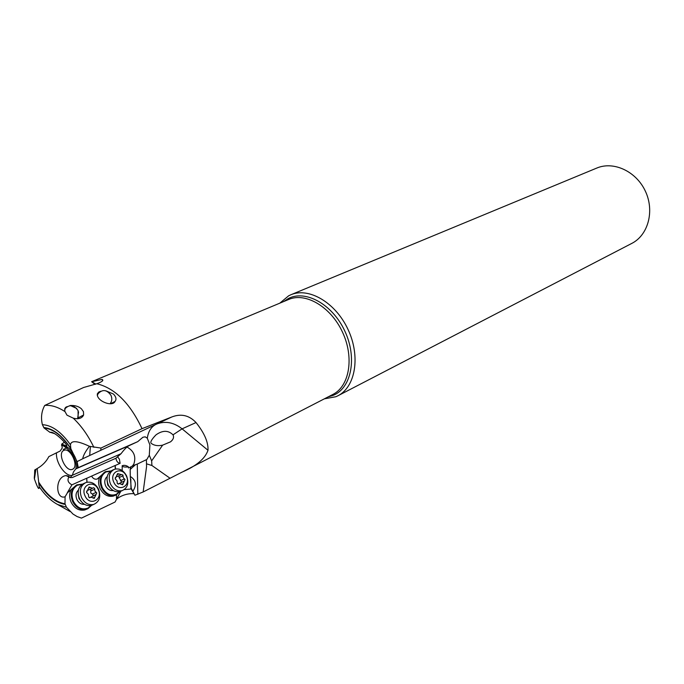 <?xml version="1.0" encoding="UTF-8"?>
<svg xmlns="http://www.w3.org/2000/svg" width="684" height="684" viewBox="0 0 684 684"><rect width="100%" height="100%" fill="white"/><g stroke="black" fill="none" stroke-linecap="round" stroke-linejoin="round"><path stroke-width="1.03" d="M146.556 466.719L146.41 459.674L146.556 466.719L143.153 491.967L182.072 472.122C196.445 465.941 205.089 458.656 208.004 450.286C208.406 442.334 204.413 433.083 196.026 422.55C189.152 415.265 181.063 413.41 171.778 416.983L142.033 428.671L100.941 448.063L89.407 446.31C85.509 451.295 83.268 455.441 82.704 458.767L89.715 455.493L90.365 446.695M95.871 384.083L91.622 381.723L288.699 299.455C305.714 292.034 330.868 306.868 342.513 332.185C354.38 357.399 349.524 386.195 332.894 394.437L183.637 471.319M92.237 381.638L102.078 379.406C103.934 380.338 102.172 381.783 96.795 383.733C114.861 388.136 129.934 403.115 142.033 428.671M171.675 417.035L89.715 455.493M70.82 448.636L77.078 461.623L82.704 458.767M157.029 423.909C165.605 420.805 173.958 422.456 182.089 428.842L208.004 450.286M170.094 478.278L151.916 465.496L151.643 460.888L162.647 445.139L170.547 441.83C173.368 439.521 174.189 437.187 173.018 434.844L182.089 428.842L196.026 422.55M146.812 463.923L151.916 465.496M124.274 489.607L130.379 489.077L131.217 488.162L134.936 495.225L143.153 491.967M120.871 491.197L116.485 499.192L118.896 497.473C122.983 494.977 127.523 493.686 132.508 493.617L134.073 493.762M116.434 494.797L116.519 499.269L115.057 502.022L81.447 518.113L77.095 516.565L73 514.069L66.451 507.229L57.712 504.544C50.984 500.953 44.811 495.002 39.193 486.692L37.167 468.549L34.713 470.019L34.431 478.971L35.901 469.404M91.622 381.723L95.05 384.382M96.795 383.733L83.602 387.503L44.716 405.432C41.502 411.323 40.724 417.736 42.391 424.67L44.024 427.936L49.983 432.356L52.6 432.63M42.391 424.67C51.958 425.2 61.321 431.912 70.469 444.797L70.803 448.49C62.21 435.434 53.181 428.449 43.725 427.526M70.469 444.797C71.127 440.197 77.437 440.701 89.407 446.31M44.716 405.432C50.967 404.834 57.738 406.894 65.014 411.614L66.981 415.162L73.205 418.129C81.387 425.884 88.27 435.623 93.87 447.345M65.014 411.614L64.681 410.648L65.425 407.493L67.117 406.595M73.205 418.129C78.421 419.497 81.892 418.446 83.61 414.983L83.474 411.691L81.413 408.801C78.643 406.356 74.924 405.253 70.238 405.501L69.759 405.697M100.608 391.282L98.701 392.069L97.359 393.847C96.179 400.986 112.475 407.339 115.049 401.423C116.656 399.37 116.135 396.917 113.493 394.052L105.866 390.821M77.078 461.623L78.25 467.625L137.74 441.65L142.905 437.247L145.205 436.845L147.291 438.196C148.231 431.784 150.89 427.295 155.268 424.738M173.018 434.844L173.018 434.844C168.461 430.33 163.031 430.168 156.713 434.357L155.901 434.956C151.164 439.889 149.745 442.796 151.643 443.668C154.533 445.643 158.201 446.13 162.647 445.139M151.643 460.888L149.3 455.236L149.899 444.899L147.291 438.196M337.819 395.822L631.794 243.401C648.176 235.142 654.75 211.057 645.405 191.255C636.274 171.342 613.616 160.868 596.747 168.076L290.811 294.787C308.937 286.938 335.699 302.679 348.088 329.594C360.699 356.398 355.5 387.016 337.819 395.822L335.929 396.711L324.327 398.849M279.807 303.166L288.674 295.787L290.811 294.787M146.829 459.486L149.3 455.236M137.817 494.301L137.279 464.068L146.41 459.674M132.722 491.463C136.937 485.127 136.125 480.117 130.276 476.449L130.165 469.481L135.517 464.675L137.279 464.068M34.414 475.833L34.294 478.244M86.611 509.221L84.722 509.982C79.045 510.999 74.522 508.443 71.162 502.304C69.272 497.978 69.187 493.899 70.914 490.069L67.536 492.617L65.066 496.772L64.997 503.8L66.451 507.229M87.03 482.229L86.731 478.287L91.596 476.107C93.033 478.655 94.896 479.629 97.196 479.048L99.642 476.893C98.128 480.553 98.282 484.452 100.086 488.564C103.421 494.652 107.833 497.165 113.322 496.105L114.989 495.404M37.167 468.549C42.417 465.573 46.307 461.589 48.846 456.604L60.166 451.03L62.244 447.994L61.722 444.104L66.425 445.968C69.606 446.943 54.703 430.578 49.983 432.356M68.845 476.209L65.989 475.56L70.067 477.577L72.136 475.389C65.262 476.628 55.541 462.581 56.49 452.842M65.989 475.56L65.228 475.705C54.583 478.065 55.977 500.064 65.066 496.772M39.193 486.692C39.253 490.667 37.663 488.094 34.431 478.971M78.378 490.12C75.864 492.523 75.368 495.661 76.899 499.542C78.711 502.945 81.225 504.527 84.423 504.288M91.058 505.502L88.039 508.058C82.123 510.238 77.241 507.99 73.393 501.295C70.709 494.028 72.034 488.667 77.36 485.212L82.054 484.392M91.553 505.356L87.954 508.665L86.261 509.324C80.584 510.341 76.061 507.776 72.692 501.629C69.896 494.053 71.281 488.47 76.83 484.87L82.473 484.127M76.591 484.999L67.536 492.617M70.067 477.577L72.333 477.526L115.895 458.263L121.017 453.723L72.136 475.389M69.187 476.483L69.161 476.5C66.989 479.894 67.913 482.673 71.94 484.836L67.34 492.702M78.25 467.625L75.736 468.925L73.453 471.977L72.359 475.149M121.017 453.723C124.283 449.397 126.959 446.712 129.045 445.66L137.74 441.65M67.605 447.362L63.27 449.499M60.295 450.961L48.846 456.604M100.018 391.641L97.436 393.616M66.237 407.16L64.706 408.758M78.575 411.871L77.583 418.762M70.238 405.501L76.676 408.425M64.382 442.223L61.722 444.104M135.517 464.675L130.9 466.727L130.635 468.181M119.204 469.156L122.205 470.566L122.171 465.71C124.24 464.983 126.309 465.368 128.395 466.847L128.412 467.933L130.618 467.035M126.976 447.062C133.944 450.901 136.244 456.553 133.867 464.009L132.277 466.12M130.165 469.481L130.9 466.727M128.395 466.847C125.232 467.257 123.163 467.001 122.171 466.086M131.217 488.162L130.276 476.449M105.259 471.729L97.35 478.988M119.743 491.642L116.297 494.874L114.861 495.447C109.372 496.507 104.96 493.985 101.617 487.897C98.872 480.501 100.146 475.089 105.43 471.644L110.876 470.968M119.307 491.745L116.383 494.276C110.731 496.345 106.037 494.104 102.292 487.572C99.667 480.476 100.881 475.277 105.952 471.969L110.517 471.216M107.226 476.56C104.626 478.826 104.096 481.938 105.635 485.896C107.508 489.368 110.03 490.915 113.202 490.522M91.596 476.107L115.015 465.539L115.391 469.019M86.731 478.287L86.885 482.254M71.94 484.836L86.577 478.287M115.536 468.993L115.194 465.53L120.119 463.324C117.81 463.008 116.417 461.307 115.938 458.229M117.605 456.75C120.162 460.674 118.896 456.963 120.119 463.324M122.231 470.378L118.982 469.096M64.621 409.118C69.264 404.167 73.752 404.646 78.087 410.562L78.113 417.599L77.386 418.77M56.943 432.929L56.456 432.912M48.342 428.774L47.906 428.244M45.529 427.714L45.828 428.193M50.197 432.288L54.72 433.673M97.308 395.557L98.086 393.702C102.557 389.059 106.858 389.615 110.988 395.369C112.287 398.464 111.996 401.234 110.124 403.68M81.798 415.94L82.713 416.582M84.97 482.972L83.756 483.511C78.318 486.427 76.873 491.454 79.421 498.61C82.405 504.065 86.406 506.331 91.417 505.408L93.298 504.604M98.522 489.171C101.146 496.669 99.505 501.765 93.597 504.476C88.587 505.391 84.585 503.125 81.593 497.653C79.036 490.496 80.481 485.452 85.919 482.545C91.143 481.228 95.341 483.434 98.522 489.171M85.098 496.003C79.891 485.597 93.674 478.877 98.18 489.436C103.387 499.653 89.749 506.673 85.098 496.003M94.631 488.359L93.417 487.701L92.485 488.282L89.108 486.991L86.517 492.412L88.381 494.352L88.689 497.071L89.895 497.738L90.904 497.114L94.204 498.422L96.795 492.984L94.939 491.061L94.631 488.359M94.734 489.214L90.775 490.958L90.869 490.026L90.091 489.342M90.775 490.958L90.724 492.907L93.024 494.635L92.879 495.909M95.64 494.703L90.792 497.157M113.604 469.669L112.227 470.293C107.097 473.097 105.781 477.971 108.277 484.905C111.244 490.3 115.143 492.531 119.982 491.574L121.504 490.924M126.583 475.85C129.148 483.066 127.677 488 122.154 490.642C117.315 491.591 113.416 489.359 110.449 483.947C107.944 477.004 109.252 472.131 114.382 469.318C119.401 468.036 123.462 470.216 126.583 475.85M113.86 482.34C108.782 472.182 121.914 465.761 126.318 476.073C131.405 486.05 118.4 492.754 113.86 482.34M122.915 474.995L117.605 473.619L115.177 478.868L116.99 480.766L117.306 483.408L118.477 484.058L119.401 483.485L122.607 484.768L125.027 479.51L123.24 477.62L122.915 474.995M120.88 474.893L117.024 476.603M123.017 475.833L119.076 477.569L119.161 476.654L118.409 475.987M119.076 477.569L121.265 481.16L121.145 482.391M123.958 481.16L118.05 484.075M100.941 448.063L100.762 450.311M71.247 449.559C62.731 436.221 53.694 429.039 44.127 428.013M283.783 301.507L288.101 298.677C305.355 289.323 332.415 304.2 344.77 330.962C357.399 357.604 351.499 387.982 333.288 395.309L328.158 396.874M38.843 483.195C46.948 495.806 55.712 502.877 65.134 504.399M38.672 482.049C46.709 494.917 55.481 502.167 64.997 503.8M75.736 468.925L129.045 445.66M72.564 469.25C66.126 472.747 56.977 453.193 63.757 450.431C70.178 446.738 79.481 466.633 72.564 469.25M61.577 445.464L62.15 445.412C69.016 444.677 78.386 458.639 77.36 468.138M81.576 501.902L79.002 498.619L78.138 493.857M88.561 488.119L90.185 487.401M96.205 492.377L92.246 494.104M94.768 497.2L93.092 497.926M90.211 497.542L89.69 497.764M110.842 488.632L107.739 484.973L106.969 479.595M117.101 474.713L118.648 474.021M124.462 478.911L120.512 480.647M123.12 483.588L121.53 484.281M118.768 483.879L118.272 484.101M102.677 380.757L102.078 379.406M70.88 448.764C62.27 435.623 53.318 428.68 44.024 427.936M172.086 440.393L170.547 441.83M131.054 488.667L134.021 493.745M69.982 511.47L57.712 504.544M84.722 509.982L86.261 509.324M110.842 403.62L115.049 401.423M78.096 417.881L83.61 414.983M66.724 445.489L66.425 445.968M76.052 468.779C75.642 466.505 78.233 465.565 71.88 453.398C67.682 448.738 64.441 446.071 62.15 445.412L61.569 444.899M130.806 479.151L130.96 488.752M113.322 496.105L114.861 495.447M98.086 393.702L97.282 394.138M80.054 499.807L78.66 496.593M91.417 505.408L93.597 504.476M88.347 490.112L92.485 488.282M89.467 497.747L90.57 497.259M86.603 491.172L87.407 490.813M109.654 487.23L108.089 484.828L107.2 481.587M119.982 491.574L122.154 490.642M115.254 477.663L116.041 477.312"/></g></svg>
